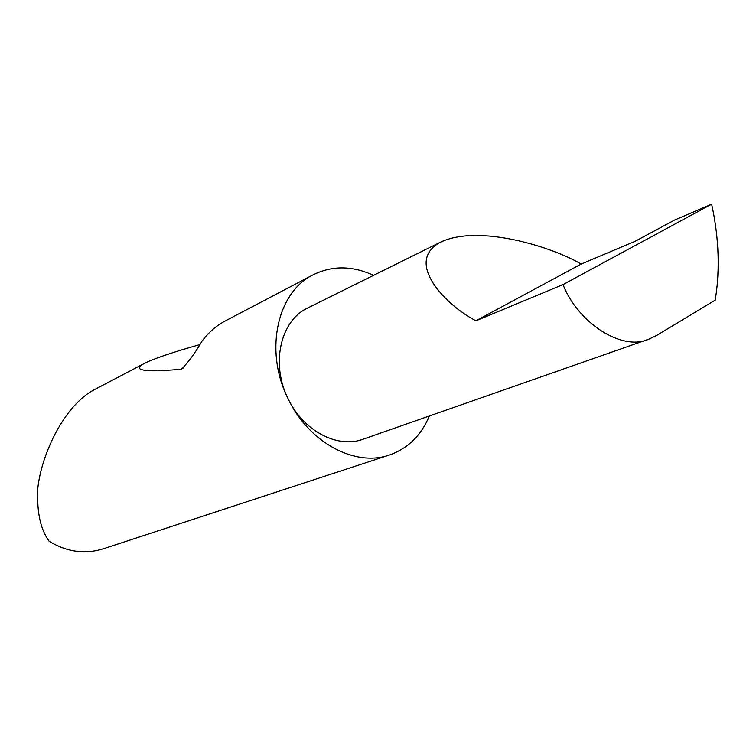 <?xml version="1.0" encoding="UTF-8"?>
<svg xmlns="http://www.w3.org/2000/svg" width="756" height="756" viewBox="0 0 756 756"><rect width="100%" height="100%" fill="white"/><g stroke="black" fill="none" stroke-linecap="round" stroke-linejoin="round"><path stroke-width="1.13" d="M475.94 320.799C445.756 305.273 403.723 261.916 440.464 242.175C480.032 223.426 555.14 248.299 581.128 264.071L635.078 241.306L674.437 220.128L711.632 204.177C718.153 233.802 719.807 262.606 716.584 290.597L715.223 300.132L656.756 335.371L649.196 339C622.557 351.833 578.066 323.209 563.012 284.596L475.94 320.799L581.128 264.071M373.577 275.345C352.06 265.479 331.695 265.422 312.483 275.156C276.904 292.903 264.184 351.616 288.178 398.866C270.572 364.25 280.353 320.913 307.248 308.221L308.335 307.683M225.675 320.742L224.305 321.461C215.554 326.28 208.08 332.914 201.899 341.353C195.417 352.504 188.726 361.708 181.818 368.956L180.561 369.325C144.32 372.358 132.073 370.487 143.801 363.73C152.457 359.138 171.036 352.778 199.556 344.67M96.692 388.461L95.417 389.132C58.032 407.815 33.831 474.069 37.809 502.967C38.509 519.051 42.298 531.846 49.178 541.334C67.189 552.107 85.371 554.545 103.733 548.658L388.726 455.235M647.949 339.444L363.664 439C338.197 449.083 303.43 431.232 288.178 398.866C309.034 443.063 355.896 467.567 390.219 454.743C408.249 448.128 421.29 435.22 429.351 415.998M711.632 204.177L563.012 284.596M183.302 368.002L180.561 369.325M440.464 242.175L307.248 308.221M95.417 389.132L143.801 363.73M224.305 321.461L312.483 275.156"/></g></svg>
